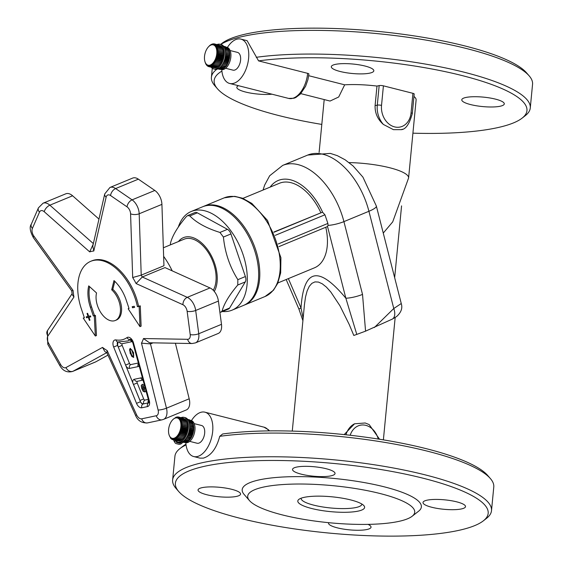 <?xml version="1.0" encoding="UTF-8"?>
<svg xmlns="http://www.w3.org/2000/svg" width="563" height="563" viewBox="0 0 563 563"><rect width="100%" height="100%" fill="white"/><g stroke="black" fill="none" stroke-linecap="round" stroke-linejoin="round"><path stroke-width="0.84" d="M413.953 96.449A45.765 10.155 5.5 0 1 416.113 99.975L408.597 177.971A45.765 10.155 -174.5 0 0 389.772 167.767A45.765 10.155 -174.5 0 0 349.088 162.594M402.285 129.244L401.419 129.659L393.438 129.652L383.389 124.451C377.646 119.377 374.874 113.1 375.092 105.626L376.971 86.076L379.166 85.597A3.054 0.676 5.5 0 1 383.41 85.836L412.932 93.324A3.054 0.676 5.5 0 1 414.185 94L412.306 113.557A3.054 0.676 -174.5 0 0 411.053 112.874A18.305 14.673 -102.3 0 1 394.579 126.893A18.305 14.673 -102.3 0 1 381.531 105.387L383.41 85.836M394.656 277.693L401.574 205.882M392.235 319.158L396.556 316.561C401.18 312.437 402.749 308.095 401.25 303.541L393.776 308.517A12.203 6.904 59.7 0 1 392.355 319.087A12.203 6.904 59.7 0 1 392.32 319.108L365.563 331.15L362.523 294.407A12.203 2.308 165.7 0 1 345.851 298.2L356.787 334.408L365.563 331.15M344.162 434.601L354.57 423.784L365.197 422.989L369.18 424.579L379.561 439.246M304.492 304.266L305.547 296.87L307.145 290.881L309.263 286.349L311.881 283.344L314.942 281.901L318.419 282.056L322.254 283.794L326.378 287.095L330.748 291.916L339.932 305.772L349.257 324.555L353.803 335.457L356.787 334.408M308.707 75.702L344.676 84.823A45.765 10.155 5.5 0 1 376.971 86.076M344.676 84.823L338.708 96.991L330.052 101.051L300.804 93.634M240.873 39.093L247.115 40.677L258.572 60.888L307.651 73.338A3.054 0.676 5.5 0 1 308.911 74.02L307.933 79.636L305.575 86.301L300.431 94.028L295.8 97.512L293.942 98.251L288.664 98.426L229.62 83.451A22.879 12.696 -75.8 0 0 233.11 83.479A22.879 12.696 -75.8 0 0 248.199 61.374A22.879 12.696 -75.8 0 0 240.873 39.093A22.879 12.696 -75.8 0 0 227.389 47.496M273.864 232.047L322.085 212.35A3.054 1.802 67.5 0 1 322.69 212.371L324.942 214.799L327.891 223.427L328.06 225.397L327.511 226.46A3.054 1.802 67.5 0 1 327.187 226.671A3.054 1.802 67.5 0 1 327.004 226.734M244.025 305.202A53.394 31.584 -112.5 0 0 244.595 304.97A53.394 31.584 -112.5 0 0 254.413 246.193A53.394 31.584 -112.5 0 0 206.987 205.298A53.394 31.584 -112.5 0 0 203.785 206.297A53.394 31.584 -112.5 0 0 203.222 206.544M286.173 279.522L298.897 309.031L301.015 307.961L288.362 278.615M303.147 318.186L301.015 307.961C303.598 268.558 318.545 265.307 345.851 298.2L327.511 226.46M328.06 225.397A12.203 2.308 -14.3 0 0 343.923 221.625L368.927 211.28L393.776 308.517L374.388 327.504M320.819 212.624A45.765 27.066 -112.5 0 0 279.438 183.264L242.899 198.373M277.883 282.95L314.421 267.84A45.765 27.066 -112.5 0 0 325.794 227.248M219.732 436.332L222.645 433.982A157.119 34.871 5.5 0 1 378.209 439.034A157.119 34.871 5.5 0 1 487.685 475.446L490.373 478.543A160.173 35.546 -174.5 0 0 378.463 441.371A160.173 35.546 -174.5 0 0 219.732 436.332C216.488 448.465 211.026 455.734 203.334 458.134L199.942 458.127L193.693 456.544A22.879 12.696 -75.8 0 0 197.184 456.572A22.879 12.696 -75.8 0 0 212.272 434.474A22.879 12.696 -75.8 0 0 204.946 412.186A22.879 12.696 -75.8 0 0 191.462 420.596M186.064 444.939A160.173 35.546 -174.5 0 0 179.871 448.648L183.102 446.121A157.119 34.871 5.5 0 1 185.973 444.179M301.149 498.206A30.508 6.77 -174.5 0 0 301.128 498.332A30.508 6.77 -174.5 0 0 330.847 507.995A30.508 6.77 -174.5 0 0 361.861 504.181A30.508 6.77 -174.5 0 0 361.868 504.054M258.572 60.888A157.119 34.871 5.5 0 1 447.191 72.071A157.119 34.871 5.5 0 1 522.091 118.153A157.119 34.871 5.5 0 1 412.911 133.178M321.811 124.409A157.119 34.871 5.5 0 1 217.508 88.827A157.119 34.871 5.5 0 1 221.899 71.086M335.344 64.393A21.359 4.736 5.5 0 1 359.335 64.865A21.359 4.736 5.5 0 1 373.818 70.804A21.359 4.736 5.5 0 1 352.107 73.479A21.359 4.736 5.5 0 1 331.304 66.715A21.359 4.736 5.5 0 1 335.344 64.393M465.812 97.483A21.359 4.736 5.5 0 1 489.803 97.962A21.359 4.736 5.5 0 1 504.293 103.902A21.359 4.736 5.5 0 1 482.582 106.569A21.359 4.736 5.5 0 1 461.78 99.806A21.359 4.736 5.5 0 1 465.812 97.483M272.006 94.197A21.359 4.736 5.5 0 1 249.043 92.811A21.359 4.736 5.5 0 1 236.826 87.279A21.359 4.736 5.5 0 1 238.466 85.696M177.739 442.032L178.971 442.342A12.731 7.066 -75.8 0 0 180.913 442.356A12.731 7.066 -75.8 0 0 189.309 430.062A12.731 7.066 -75.8 0 0 185.234 417.655L184.002 417.345A12.731 7.066 104.2 0 1 188.077 429.745A12.731 7.066 104.2 0 1 179.681 442.046A12.731 7.066 104.2 0 1 177.739 442.032A12.731 7.066 104.2 0 1 175.311 440.365M181.075 417.647A12.731 7.066 104.2 0 1 184.002 417.345M183.763 418.422L178.52 417L177.831 417.915A10.676 5.926 104.2 0 1 177.88 417.936L179.287 417.289L178.506 418.26A10.676 5.926 104.2 0 1 178.555 418.295L179.998 417.753L179.118 418.752A10.676 5.926 104.2 0 1 179.168 418.802L180.639 418.386L179.674 419.4A10.676 5.926 104.2 0 1 179.71 419.456L181.202 419.175L180.146 420.181A10.676 5.926 104.2 0 1 180.181 420.251L181.673 420.111L180.54 421.089A10.676 5.926 104.2 0 1 180.568 421.166L182.053 421.173L180.843 422.109A10.676 5.926 104.2 0 1 180.864 422.194L182.328 422.356L181.047 423.228A10.676 5.926 104.2 0 1 181.061 423.32L182.503 423.629L181.159 424.425A10.676 5.926 104.2 0 1 181.166 424.516L182.567 424.974L181.173 425.677A10.676 5.926 104.2 0 1 181.166 425.776L182.518 426.374L181.082 426.965A10.676 5.926 104.2 0 1 181.075 427.071L182.363 427.81L180.899 428.274A10.676 5.926 104.2 0 1 180.878 428.38L182.102 429.245L180.617 429.583A10.676 5.926 104.2 0 1 180.589 429.689L181.743 430.674L180.244 430.871A10.676 5.926 104.2 0 1 180.209 430.976L181.286 432.067L179.787 432.117A10.676 5.926 104.2 0 1 179.745 432.215L180.737 433.397L179.252 433.299A10.676 5.926 104.2 0 1 179.21 433.39L180.111 434.65L178.647 434.397A10.676 5.926 104.2 0 1 178.598 434.481L179.407 435.804L177.985 435.403A10.676 5.926 104.2 0 1 177.929 435.473L178.654 436.839L177.275 436.29A10.676 5.926 104.2 0 1 177.218 436.353L177.845 437.74L176.522 437.05A10.676 5.926 104.2 0 1 176.465 437.106L177.007 438.493L175.747 437.669A10.676 5.926 104.2 0 1 175.684 437.711L176.142 439.084L174.952 438.141A10.676 5.926 104.2 0 1 174.896 438.169L175.269 439.513L174.164 438.45A10.676 5.926 104.2 0 1 174.101 438.471L174.41 439.759L173.383 438.598A10.676 5.926 104.2 0 1 173.32 438.605L173.559 439.83L172.623 438.584A10.676 5.926 104.2 0 1 172.567 438.577L172.75 439.717L171.905 438.408A10.676 5.926 104.2 0 1 171.849 438.387L171.982 439.429L171.229 438.07A10.676 5.926 104.2 0 1 171.173 438.035L171.272 438.964L170.61 437.571A10.676 5.926 104.2 0 1 170.561 437.528L170.631 438.331L170.054 436.93A10.676 5.926 104.2 0 1 170.019 436.867L169.583 436.142A10.676 5.926 104.2 0 1 169.547 436.079L169.189 435.234A10.676 5.926 104.2 0 1 169.16 435.157L168.886 434.214A10.676 5.926 104.2 0 1 168.886 434.193A10.676 5.926 104.2 0 1 168.865 434.129M184.516 418.9L179.287 417.289M185.192 419.541L185.234 419.083L179.998 417.753M185.769 420.336L185.874 419.716L180.639 418.386M186.254 421.272L186.437 420.505L181.202 419.175M186.627 422.334L186.909 421.441L181.673 420.111M186.895 423.51L187.289 422.503L182.053 421.173M187.057 424.784A10.676 5.926 -75.8 0 0 187.057 424.748L187.563 423.686L182.328 422.356M179.407 435.804L184.643 437.127L184.601 436.008A10.676 5.926 -75.8 0 0 184.657 435.924L185.347 435.973L185.213 434.91A10.676 5.926 -75.8 0 0 185.255 434.819L185.973 434.72L185.755 433.735A10.676 5.926 -75.8 0 0 185.79 433.637L186.522 433.39L186.219 432.497A10.676 5.926 -75.8 0 0 186.247 432.398L186.979 432.004L186.592 431.216A10.676 5.926 -75.8 0 0 186.62 431.11L187.338 430.575L186.881 429.907A10.676 5.926 -75.8 0 0 186.902 429.801L187.599 429.133L187.078 428.591A10.676 5.926 -75.8 0 0 187.092 428.492L187.753 427.704L187.176 427.296A10.676 5.926 -75.8 0 0 187.176 427.197L187.803 426.304L187.169 426.043A10.676 5.926 -75.8 0 0 187.169 425.945L187.739 424.952L182.503 423.629M178.654 436.839L183.89 438.162L183.939 437.001A10.676 5.926 -75.8 0 0 183.967 436.958M177.845 437.74L183.081 439.07L183.207 437.993M177.007 438.493L182.243 439.823L182.419 438.901M176.142 439.084L181.377 440.414L181.582 439.654M175.269 439.513L180.505 440.836L180.709 440.245M174.41 439.759L179.646 441.089L179.822 440.667M173.559 439.83L178.928 440.906M172.75 439.717L178.035 440.963M185.037 442.546L185.438 442.645A11.443 6.348 -75.8 0 0 187.183 442.666A11.443 6.348 -75.8 0 0 194.728 431.61A11.443 6.348 -75.8 0 0 191.061 420.47L190.667 420.371M192.257 421.983A11.443 6.348 -75.8 0 0 191.969 421.596L191.92 421.898M192.799 422.933A11.443 6.348 -75.8 0 0 192.511 422.384L192.405 422.834M193.215 424.009A11.443 6.348 -75.8 0 0 192.961 423.313L192.778 423.897M193.517 425.192A11.443 6.348 -75.8 0 0 193.32 424.361L193.046 425.072M193.707 426.472A11.443 6.348 -75.8 0 0 193.581 425.522L193.208 426.311A10.676 5.926 104.2 0 1 193.208 426.346M193.32 427.606L193.785 427.796A11.443 6.348 -75.8 0 0 193.735 426.775L193.313 427.507A10.676 5.926 104.2 0 1 193.32 427.606L189.632 426.663M193.327 428.858L193.749 429.154A11.443 6.348 -75.8 0 0 193.785 428.098L193.327 428.76A10.676 5.926 104.2 0 1 193.327 428.858L189.576 427.908M193.229 430.153L193.616 430.554A11.443 6.348 -75.8 0 0 193.728 429.47L193.243 430.048A10.676 5.926 104.2 0 1 193.229 430.153L189.442 429.196M193.032 431.462L193.369 431.955A11.443 6.348 -75.8 0 0 193.566 430.871L193.053 431.364A10.676 5.926 104.2 0 1 193.032 431.462L189.224 430.498M192.743 432.771L193.025 433.355A11.443 6.348 -75.8 0 0 193.299 432.278L192.771 432.673A10.676 5.926 104.2 0 1 192.743 432.771L188.929 431.807M192.37 434.059L192.588 434.713A11.443 6.348 -75.8 0 0 192.933 433.665L192.398 433.953A10.676 5.926 104.2 0 1 192.37 434.059L188.563 433.088M191.906 435.298L192.067 436.022A11.443 6.348 -75.8 0 0 192.476 435.016L191.941 435.199A10.676 5.926 104.2 0 1 191.906 435.298L188.119 434.333M191.364 436.473L191.462 437.254A11.443 6.348 -75.8 0 0 191.934 436.311L191.406 436.381A10.676 5.926 104.2 0 1 191.364 436.473L187.62 435.523M190.751 437.564L190.787 438.394A11.443 6.348 -75.8 0 0 191.314 437.521L190.808 437.479A10.676 5.926 104.2 0 1 190.751 437.564L187.071 436.628M190.118 438.514A10.676 5.926 104.2 0 1 190.09 438.556L190.048 439.414A11.443 6.348 -75.8 0 0 190.618 438.64M189.358 439.555L189.267 440.308A11.443 6.348 -75.8 0 0 189.844 439.675M188.563 440.456L188.45 441.061A11.443 6.348 -75.8 0 0 189.006 440.569M187.732 441.209L187.613 441.659A11.443 6.348 -75.8 0 0 188.126 441.315M182.686 442.236L182.532 442.49A3.054 2.21 -30.2 0 1 178.605 444.235L176.219 443.63A3.054 2.21 -30.2 0 1 175.044 442.792A3.054 2.21 -30.2 0 1 175.22 440.632L175.353 440.421M176.177 441.244A1.675 1.21 149.8 0 0 176.233 442.103A1.675 1.21 149.8 0 0 176.873 442.56L179.266 443.165A1.675 1.21 149.8 0 0 181.413 442.222M173.763 439.977A3.054 2.21 149.8 0 0 173.981 440.977L175.044 442.792M186.86 441.807L186.761 442.096A11.443 6.348 -75.8 0 0 187.205 441.892M186.761 442.096L182.961 441.462M185.917 442.356L182.412 441.793M185.079 442.469L182.032 441.976M177.824 436.508L177.218 436.353M184.185 442.525L181.898 442.039M183.939 437.001L177.929 435.473M172.672 439.604L171.982 439.429M184.601 436.008L178.598 434.481M184.657 435.924L178.647 434.397M171.792 439.098L171.272 438.964M185.347 435.973L180.111 434.65M185.213 434.91L179.21 433.39M185.255 434.819L179.252 433.299M171.011 438.429L170.631 438.331M185.973 434.72L180.737 433.397M185.755 433.735L179.745 432.215M185.79 433.637L179.787 432.117M186.522 433.39L181.286 432.067M186.219 432.497L180.209 430.976M186.247 432.398L180.244 430.871M186.979 432.004L181.743 430.674M186.592 431.216L180.589 429.689M186.62 431.11L180.617 429.583M187.338 430.575L182.102 429.245M186.881 429.907L180.878 428.38M186.902 429.801L180.899 428.274M187.599 429.133L182.363 427.81M187.078 428.591L181.075 427.071M187.092 428.492L181.082 426.965M187.753 427.704L182.518 426.374M187.176 427.296L181.166 425.776M187.176 427.197L181.173 425.677M187.803 426.304L182.567 424.974M187.169 426.043L181.166 424.516M187.169 425.945L181.159 424.425M187.057 424.748L181.047 423.228M181.406 422.257L180.843 422.109M172.616 419.878L172.454 420.04A10.676 5.926 104.2 0 1 172.482 420.012A10.676 5.926 104.2 0 1 172.517 419.97L173.207 419.28A10.676 5.926 104.2 0 1 173.27 419.224L173.981 418.661A10.676 5.926 104.2 0 1 174.044 418.612L174.776 418.189A10.676 5.926 104.2 0 1 174.84 418.154L175.994 417.204L175.565 417.873A10.676 5.926 104.2 0 1 175.628 417.859L176.859 416.958L176.346 417.725A10.676 5.926 104.2 0 1 176.409 417.718L177.704 416.887L177.106 417.739A10.676 5.926 104.2 0 1 177.162 417.746L178.52 417M178.401 417.063L177.704 416.887M177.387 417.092L176.859 416.958M176.381 417.303L175.994 417.204M187.662 419.315L189.914 419.984M187.753 419.435L190.667 420.462M187.993 419.787L191.357 420.962M188.324 420.336L191.969 421.596M188.675 421.075L192.511 422.384M189.006 421.969L192.961 423.313M189.281 423.01L193.32 424.361M189.485 424.171L193.581 425.522M189.604 425.431L193.735 426.775M190.787 438.394L186.508 437.599M190.048 439.414L185.804 438.654M189.267 440.308L185.072 439.569M188.45 441.061L184.34 440.35M187.613 441.659L183.622 440.984M173.742 438.303A10.479 5.813 -75.8 0 0 180.878 424.101A10.479 5.813 -75.8 0 0 172.377 420.125A10.479 5.813 -75.8 0 0 168.851 434.045A10.479 5.813 -75.8 0 0 173.742 438.303M193.208 426.311L189.604 425.396M193.313 427.507L189.632 426.571M193.954 427.859L189.625 426.768M193.327 428.76L189.583 427.81M193.904 429.259L189.555 428.161M193.243 430.048L189.457 429.09M193.749 430.695L189.386 429.59M193.053 431.364L189.245 430.392M193.489 432.138L189.119 431.026M192.771 432.673L188.957 431.701M193.13 433.559L188.753 432.454M192.398 433.953L188.591 432.989M192.673 434.953L188.302 433.848M191.941 435.199L188.155 434.242M192.124 436.283L187.775 435.178M191.406 436.381L187.662 435.431M191.497 437.535L187.169 436.438M190.808 437.479L187.113 436.543M190.09 438.556L186.487 437.648M219.929 44.245L221.153 44.561A12.731 7.066 104.2 0 1 224.876 58.636A12.731 7.066 104.2 0 1 214.897 69.242L213.666 68.932A12.731 7.066 -75.8 0 0 223.645 58.327A12.731 7.066 -75.8 0 0 219.929 44.245A12.731 7.066 -75.8 0 0 217.987 44.231A12.731 7.066 -75.8 0 0 216.987 44.554M211.224 67.257A12.731 7.066 -75.8 0 0 213.666 68.932M214.01 43.956L213.377 43.794L212.786 44.618A10.676 5.926 104.2 0 1 212.849 44.625L214.2 43.851L213.525 44.744A10.676 5.926 104.2 0 1 213.581 44.758L214.982 44.083L214.214 45.033A10.676 5.926 104.2 0 1 214.264 45.061L215.713 44.498L214.855 45.476A10.676 5.926 104.2 0 1 214.897 45.519L216.375 45.082L215.425 46.075A10.676 5.926 104.2 0 1 215.467 46.131L216.959 45.821L215.925 46.813A10.676 5.926 104.2 0 1 215.96 46.884L217.466 46.715L216.347 47.686A10.676 5.926 104.2 0 1 216.375 47.764L217.874 47.742L216.678 48.671A10.676 5.926 104.2 0 1 216.699 48.756L218.184 48.882L216.917 49.755A10.676 5.926 104.2 0 1 216.931 49.847L218.388 50.128L217.058 50.93A10.676 5.926 104.2 0 1 217.065 51.022L218.479 51.458L217.107 52.162A10.676 5.926 104.2 0 1 217.107 52.268L218.472 52.845L217.051 53.443A10.676 5.926 104.2 0 1 217.044 53.548L218.353 54.266L216.896 54.752A10.676 5.926 104.2 0 1 216.875 54.857L218.12 55.709L216.642 56.068A10.676 5.926 104.2 0 1 216.621 56.166L217.79 57.145L216.298 57.363A10.676 5.926 104.2 0 1 216.269 57.461L217.36 58.545L215.868 58.622A10.676 5.926 104.2 0 1 215.833 58.721L216.839 59.896L215.362 59.826A10.676 5.926 104.2 0 1 215.319 59.917L216.234 61.177L214.777 60.952A10.676 5.926 104.2 0 1 214.728 61.036L215.559 62.359L214.13 61.993A10.676 5.926 104.2 0 1 214.081 62.071L214.813 63.436L213.433 62.915A10.676 5.926 104.2 0 1 213.377 62.986L214.024 64.379L212.694 63.718A10.676 5.926 104.2 0 1 212.638 63.781L213.194 65.181L211.927 64.386A10.676 5.926 104.2 0 1 211.864 64.435L212.335 65.822L211.139 64.907A10.676 5.926 104.2 0 1 211.076 64.942L211.463 66.3L210.344 65.273A10.676 5.926 104.2 0 1 210.281 65.294L210.597 66.603L209.563 65.477A10.676 5.926 104.2 0 1 209.499 65.484L209.746 66.73L208.796 65.512L208.922 66.673L214.236 67.87M219.436 45.216L214.2 43.851M220.217 45.638L214.982 44.083M220.914 46.229L220.949 45.828L215.713 44.498M221.526 46.982L221.611 46.405L216.375 45.082M222.033 47.876L222.195 47.151L216.959 45.821M222.441 48.897L222.695 48.038L217.466 46.715M222.744 50.044L223.11 49.065L217.874 47.742M222.927 51.282L223.412 50.213L218.184 48.882M215.559 62.359L220.795 63.689L220.731 62.563A10.676 5.926 -75.8 0 0 220.78 62.479L221.47 62.507L221.322 61.437A10.676 5.926 -75.8 0 0 221.365 61.346L222.075 61.226L221.836 60.241A10.676 5.926 -75.8 0 0 221.878 60.142L222.596 59.875L222.272 58.988A10.676 5.926 -75.8 0 0 222.308 58.883L223.025 58.468L222.624 57.693A10.676 5.926 -75.8 0 0 222.645 57.588L223.356 57.039L222.885 56.377A10.676 5.926 -75.8 0 0 222.899 56.279L223.588 55.596L223.047 55.075A10.676 5.926 -75.8 0 0 223.054 54.97L223.708 54.175L223.11 53.788A10.676 5.926 -75.8 0 0 223.11 53.689L223.715 52.788L223.075 52.549A10.676 5.926 -75.8 0 0 223.068 52.45L223.624 51.458L216.917 49.755M214.813 63.436L220.049 64.766L220.084 63.591A10.676 5.926 -75.8 0 0 220.133 63.52M214.024 64.379L219.26 65.709L219.373 64.59M213.194 65.181L218.43 66.511L218.599 65.54M212.335 65.822L217.571 67.152L217.775 66.343M211.463 66.3L216.699 67.63L216.91 66.983M210.597 66.603L215.833 67.933L216.023 67.461M209.746 66.73L215.129 67.757M225.587 46.778L223.595 46.229M213.004 44.041L212.525 43.914L212.019 44.66A10.676 5.926 104.2 0 1 212.082 44.653L213.377 43.794M226.368 47.201L223.631 46.279M211.998 44.308L211.238 44.864A10.676 5.926 104.2 0 1 211.294 44.843L212.525 43.914M227.065 47.792L227.093 47.383L223.835 46.56M211.012 44.758L210.442 45.23A10.676 5.926 104.2 0 1 210.506 45.195L211.653 44.224M227.677 48.538L227.762 47.968L224.144 47.053M210.055 45.378L209.654 45.744A10.676 5.926 104.2 0 1 209.718 45.702L210.787 44.695M228.184 49.431L228.346 48.707L224.496 47.735M209.14 46.152L208.887 46.412A10.676 5.926 104.2 0 1 208.943 46.356L209.929 45.343M228.592 50.459L228.845 49.6L224.834 48.58M208.204 47.144L208.303 47.025A10.479 5.813 -75.8 0 0 204.77 60.952A10.479 5.813 -75.8 0 0 211.66 64.252A10.479 5.813 -75.8 0 0 216.846 52.078A10.479 5.813 -75.8 0 0 211.625 44.857A10.479 5.813 -75.8 0 0 208.303 47.025M228.895 51.599L229.261 50.628L225.13 49.579M217.163 48.798L216.678 48.671M229.071 52.845L229.563 51.775L225.355 50.705M222.645 64.161L226.945 65.252L226.882 64.126A10.676 5.926 -75.8 0 0 226.931 64.034L227.621 64.062L227.473 63A10.676 5.926 -75.8 0 0 227.515 62.908L228.226 62.789L227.987 61.803A10.676 5.926 -75.8 0 0 228.029 61.705L228.747 61.43L228.423 60.544A10.676 5.926 -75.8 0 0 228.458 60.445L229.176 60.03L228.775 59.249A10.676 5.926 -75.8 0 0 228.796 59.15L229.507 58.594L229.035 57.94A10.676 5.926 -75.8 0 0 229.05 57.834L229.732 57.159L229.197 56.631A10.676 5.926 -75.8 0 0 229.204 56.532L229.859 55.73L229.261 55.35A10.676 5.926 -75.8 0 0 229.261 55.244L229.866 54.344L229.225 54.111A10.676 5.926 -75.8 0 0 229.218 54.013L229.774 53.021L225.503 51.937M223.068 52.45L217.058 50.93M229.218 54.013L225.552 53.084M223.075 52.549L217.065 51.022M229.225 54.111L225.552 53.175M223.715 52.788L218.479 51.458M229.866 54.344L225.559 53.253M223.11 53.689L217.107 52.162M229.261 55.244L225.531 54.301M223.11 53.788L217.107 52.268M229.261 55.35L225.531 54.4M223.708 54.175L218.472 52.845M229.859 55.73L225.517 54.632M223.054 54.97L217.051 53.443M229.204 56.532L225.432 55.575M223.047 55.075L217.044 53.548M229.197 56.631L225.418 55.674M223.588 55.596L218.353 54.266M229.732 57.159L225.376 56.047M222.899 56.279L216.896 54.752M229.05 57.834L225.249 56.87M222.885 56.377L216.875 54.857M229.035 57.94L225.228 56.976M223.356 57.039L218.12 55.709M229.507 58.594L225.137 57.489M222.645 57.588L216.642 56.068M228.796 59.15L224.989 58.179M222.624 57.693L216.621 56.166M228.775 59.249L224.961 58.285M223.025 58.468L217.79 57.145M229.176 60.03L224.799 58.918M222.308 58.883L216.298 57.363M228.458 60.445L224.644 59.481M222.272 58.988L216.269 57.461M228.423 60.544L224.616 59.579M222.596 59.875L217.36 58.545M228.747 61.43L224.377 60.325M221.878 60.142L215.868 58.622M228.029 61.705L224.229 60.741M221.836 60.241L215.833 58.721M227.987 61.803L224.194 60.839M222.075 61.226L216.839 59.896M228.226 62.789L223.87 61.684M221.365 61.346L215.362 59.826M227.515 62.908L223.757 61.951M221.322 61.437L215.319 59.917M227.473 63L223.715 62.05M221.47 62.507L216.234 61.177M227.621 64.062L223.286 62.965M220.78 62.479L214.777 60.952M226.931 64.034L223.222 63.098M220.731 62.563L214.728 61.036M226.882 64.126L223.18 63.183M204.876 61.381L204.876 61.381A10.676 5.926 104.2 0 0 204.904 61.458L205.34 62.81M220.084 63.591L214.081 62.071M221.949 65.245L226.199 66.321L226.235 65.153L222.603 64.231M205.847 63.858L205.235 62.444A10.676 5.926 104.2 0 1 205.206 62.373L205.249 62.782M214.109 63.169L213.377 62.986M226.009 66.272A11.443 6.348 104.2 0 1 225.439 66.948L221.224 66.209M225.439 66.948L225.524 66.153M206.459 64.78L205.65 63.316A10.676 5.926 104.2 0 1 205.615 63.253L205.657 63.809M212.997 63.865L212.638 63.781M225.193 67.215A11.443 6.348 104.2 0 1 224.637 67.75L220.485 67.032M224.637 67.75L224.75 67.103M207.17 65.554L206.157 64.055A10.676 5.926 104.2 0 1 206.114 63.999L206.157 64.703M224.327 68.003A11.443 6.348 104.2 0 1 223.8 68.397L219.76 67.708M223.8 68.397L223.926 67.905M207.979 66.174L206.727 64.654A10.676 5.926 104.2 0 1 206.677 64.611L206.748 65.442M223.42 68.637A11.443 6.348 104.2 0 1 222.948 68.883L219.077 68.236M208.887 66.631L208.134 66.441L207.367 65.097A10.676 5.926 104.2 0 1 207.311 65.069L207.409 66.026M222.448 69.087A11.443 6.348 104.2 0 1 222.104 69.2L218.486 68.609M208.922 66.673L208.057 65.385A10.676 5.926 104.2 0 1 208 65.371L208.134 66.441M221.35 69.333A11.443 6.348 104.2 0 1 221.266 69.34L218.05 68.841M227.093 47.398A11.443 6.348 104.2 0 1 230.302 60.121A11.443 6.348 104.2 0 1 221.365 69.552L221.189 69.509M226.769 65.202A11.443 6.348 104.2 0 1 226.213 66.012M227.438 64.055A11.443 6.348 104.2 0 1 226.924 64.949M228.036 62.817A11.443 6.348 104.2 0 1 227.579 63.781M228.557 61.508A11.443 6.348 104.2 0 1 228.163 62.528M228.986 60.142A11.443 6.348 104.2 0 1 228.662 61.198M229.317 58.742A11.443 6.348 104.2 0 1 229.071 59.826M229.556 57.335A11.443 6.348 104.2 0 1 229.38 58.425M229.683 55.941A11.443 6.348 104.2 0 1 229.591 57.018M229.704 54.583A11.443 6.348 104.2 0 1 229.697 55.631M229.627 53.281A11.443 6.348 104.2 0 1 229.697 54.28M229.437 52.056A11.443 6.348 104.2 0 1 229.584 52.971M229.148 50.923A11.443 6.348 104.2 0 1 229.366 51.719M228.754 49.91A11.443 6.348 104.2 0 1 229.021 50.571M228.275 49.023A11.443 6.348 104.2 0 1 228.571 49.53M217.832 68.932L220.386 69.432M194.193 423.622L201.575 425.494A9.156 5.081 104.2 0 1 204.242 435.614A9.156 5.081 104.2 0 1 197.071 443.236L189.696 441.364M230.119 50.529L237.495 52.394A9.156 5.081 104.2 0 1 240.169 62.521A9.156 5.081 104.2 0 1 232.998 70.143L225.615 68.271M185.846 442.729A22.879 12.696 -75.8 0 0 193.693 456.544M221.773 69.629A22.879 12.696 -75.8 0 0 229.62 83.451M178.731 491.534A157.119 34.871 -174.5 0 0 328.44 533.006A157.119 34.871 -174.5 0 0 483.314 520.859A157.119 34.871 -174.5 0 0 398.252 472.674A157.119 34.871 -174.5 0 0 205.08 466.164A157.119 34.871 -174.5 0 0 178.731 491.534L176.043 488.445A160.173 35.546 5.5 0 1 172.63 479.986A160.173 35.546 5.5 0 1 202.905 462.575A160.173 35.546 5.5 0 1 382.847 466.136A160.173 35.546 5.5 0 1 491.499 510.69L493.779 487.002A160.173 35.546 -174.5 0 0 490.373 478.543M179.871 448.648A160.173 35.546 -174.5 0 0 174.917 456.297L172.63 479.986M304.147 497.354A33.562 7.446 5.5 0 1 338.152 497.537A33.562 7.446 5.5 0 1 363.902 505.665A33.562 7.446 5.5 0 1 330.495 511.633A33.562 7.446 5.5 0 1 298.847 499.402A33.562 7.446 5.5 0 1 304.147 497.354M282.218 514.885A83.901 18.621 5.5 0 1 249.486 500.606A83.901 18.621 5.5 0 1 332.993 485.686A83.901 18.621 5.5 0 1 412.123 516.271A83.901 18.621 5.5 0 1 282.218 514.885M491.499 510.69A160.173 35.546 5.5 0 1 486.538 518.34L483.314 520.859M249.486 500.606L244.11 494.427A90.003 19.972 5.5 0 1 333.697 478.416A90.003 19.972 5.5 0 1 418.583 511.225L412.123 516.271M202.082 487.664A21.359 4.736 5.5 0 1 226.073 488.142A21.359 4.736 5.5 0 1 240.563 494.082A21.359 4.736 5.5 0 1 218.852 496.749A21.359 4.736 5.5 0 1 198.049 489.986A21.359 4.736 5.5 0 1 202.082 487.664M368.068 524.378A21.359 4.736 5.5 0 1 371.031 527.172A21.359 4.736 5.5 0 1 349.32 529.846A21.359 4.736 5.5 0 1 328.518 523.083A21.359 4.736 5.5 0 1 328.637 522.675M427.035 500.19A21.359 4.736 5.5 0 1 451.026 500.669A21.359 4.736 5.5 0 1 465.517 506.609A21.359 4.736 5.5 0 1 443.806 509.276A21.359 4.736 5.5 0 1 423.003 502.513A21.359 4.736 5.5 0 1 427.035 500.19M296.567 467.1A21.359 4.736 5.5 0 1 320.558 467.571A21.359 4.736 5.5 0 1 335.041 473.518A21.359 4.736 5.5 0 1 313.331 476.185A21.359 4.736 5.5 0 1 292.528 469.422A21.359 4.736 5.5 0 1 296.567 467.1M216.854 69.256A160.173 35.546 -174.5 0 0 211.406 77.279A160.173 35.546 -174.5 0 0 214.82 85.731L217.508 88.827M522.091 118.153L525.314 115.633A160.173 35.546 -174.5 0 0 530.276 107.983A160.173 35.546 -174.5 0 0 432.222 65.294A160.173 35.546 -174.5 0 0 256.228 57.313M220.759 44.456A160.173 35.546 5.5 0 1 243.962 36.18A160.173 35.546 5.5 0 1 406.247 37.045A160.173 35.546 5.5 0 1 529.15 75.836A160.173 35.546 5.5 0 1 532.556 84.288L530.276 107.983M529.15 75.836L526.461 72.74A157.119 34.871 -174.5 0 0 405.902 34.695A157.119 34.871 -174.5 0 0 246.707 33.843A157.119 34.871 -174.5 0 0 221.878 43.414L220.597 44.414M143.129 403.967A3.054 2.442 78.1 0 0 141.834 407.781L147.499 406.592A3.054 2.442 78.1 0 1 148.738 402.798L143.129 403.967A3.054 1.802 67.5 0 1 140.722 402.264L117.597 345.408A3.054 1.802 67.5 0 1 117.934 342.022M128.026 340.854L130.63 339.376A3.054 2.435 -125.3 0 1 126.978 337.61A38.946 23.034 67.5 0 1 115.978 339.925A6.102 3.61 -112.5 0 0 113.649 347.005L117.597 345.408M89.594 286.666A30.508 18.044 -112.5 0 0 91.537 306.863L94.464 315.498L95.288 315.329A30.508 18.044 -112.5 0 0 95.45 315.618L96.47 335.548L95.337 336.012L94.31 316.089A30.508 18.044 67.5 0 1 94.148 315.794L93.324 315.97L90.397 307.335A30.508 18.044 67.5 0 1 88.736 285.884L96.54 292.964A18.305 10.831 -112.5 0 0 101.136 313.091A18.305 10.831 -112.5 0 0 115.253 320.502A18.305 10.831 -112.5 0 0 120.306 307.18A18.305 10.831 -112.5 0 0 111.699 289.783L113.986 280.578A30.508 18.044 67.5 0 1 126.119 299.833L129.04 308.468L128.223 308.637A30.508 18.044 67.5 0 1 128.265 308.953L139.983 326.631L139.145 306.342L137.428 306.701A45.765 27.066 -112.5 0 0 90.77 261.295A45.765 27.066 -112.5 0 0 81.473 309.214L84.394 317.849L83.218 318.095L95.337 336.012M90.77 261.295L91.903 260.824A45.765 27.066 67.5 0 1 138.568 306.23L140.286 305.871L141.116 326.167L139.983 326.631M114.817 281.352L112.832 289.312A18.305 10.831 67.5 0 1 121.446 306.708A18.305 10.831 67.5 0 1 116.393 320.03L115.253 320.502M138.364 363.001L130.827 364.585A1.527 0.901 67.5 0 1 129.603 363.691A1.527 0.901 67.5 0 1 129.497 363.473L122.157 345.386A1.527 0.901 67.5 0 1 122.072 345.154A1.527 0.901 67.5 0 1 122.333 343.683M148.315 399.371L145.022 400.061A1.527 0.901 67.5 0 1 144.902 400.075A1.527 0.901 67.5 0 1 144.022 399.526A1.527 0.901 67.5 0 1 143.699 398.949L137.21 382.981A1.527 0.901 67.5 0 1 137.048 382.383A1.527 0.901 67.5 0 1 137.386 381.285M133.705 357.385L131.897 356.548L130.313 353.212L129.567 349.658L130.173 348.398M133.044 356.534L133.544 355.436L131.742 350.116L130.609 349.341L130.116 350.439L131.939 355.788L133.044 356.534L133.769 355.344L133.051 352.628L131.967 350.024L130.715 349.285M130.088 353.304L130.278 348.37L133.565 352.572L133.6 357.435L130.313 353.212M145.198 391.841L143.354 391.172L142.01 388.442L141.44 385.507L142.46 384.269M145.845 390.356L144.811 391.975L143.129 391.271L141.777 388.54L141.207 385.606L142.235 384.36L143.917 385.05L144.825 386.612M144.353 390.623L144.128 388.034L142.692 385.711L142.925 388.294L144.353 390.623L144.36 387.942L142.805 385.662M102.529 347.406L65.962 367.576A6.102 3.61 67.5 0 1 60.628 364.543L48.552 343.177A6.102 3.61 67.5 0 1 47.946 335.942L73.936 297.025A54.914 32.485 67.5 0 1 73.056 290.459L33.836 236.038A6.102 3.61 67.5 0 1 32.387 228.451L39.473 212.167A6.102 3.61 67.5 0 1 44.238 211.723L89.7 251.886A54.914 32.485 67.5 0 1 93.803 250.999L106.126 197.198A6.102 3.61 67.5 0 1 110.566 195.544L127.027 206.839A6.102 3.61 67.5 0 1 130.574 213.799L132.685 277.538A54.914 32.485 67.5 0 1 136.098 283.562L182.933 304.724A6.102 3.61 67.5 0 1 187.127 311.29L190.21 334.563A6.102 3.61 67.5 0 1 187.641 339.306L143.481 338.539A54.914 32.485 67.5 0 1 141.489 343.149L158.112 410.026A6.102 3.61 67.5 0 1 156.261 415.74L141.707 418.823A6.102 3.61 67.5 0 1 136.577 414.797L107.174 350.58A54.914 32.485 67.5 0 1 102.529 347.406L104.767 351.418L107.146 353.043M107.174 350.58L106.829 352.67L135.57 415.459L136.577 414.797M73.936 297.025L72.205 294.59L71.698 290.818L73.056 290.459M89.7 251.886L93.254 244.039M93.803 250.999L92.768 246.172L104.725 193.954A6.102 3.779 12.9 0 0 106.126 197.198M132.685 277.538L141.214 275.145L139.188 213.771A6.102 2.639 178.1 0 1 130.574 213.799M136.098 283.562L142.263 276.996A61.015 36.095 -112.5 0 0 141.214 275.145L163.946 265.743L161.919 204.376A12.203 7.22 -112.5 0 0 154.818 190.456L138.364 179.161A12.203 7.22 -112.5 0 0 132.664 178.084L109.933 187.486L104.725 193.954M143.481 338.539L149.476 342.783L192.082 343.529A6.102 4.764 -89 0 1 187.641 339.306M141.489 343.149L150.483 343.909A61.015 36.095 -112.5 0 0 150.961 342.811M98.968 219.077L72.599 195.783A12.203 7.22 -112.5 0 0 65.765 193.82L43.034 203.222L38.425 207.853A6.102 4.272 23.5 0 0 39.473 212.167M221.491 324.337L198.753 333.739A12.203 7.22 -112.5 0 1 195.424 342.895L218.155 333.5A12.203 7.22 -112.5 0 0 221.491 324.337L218.409 301.071A12.203 7.22 -112.5 0 0 210.013 287.939L164.994 267.594L142.263 276.996L187.282 297.341A6.102 4.166 114.3 0 0 182.933 304.724M134.585 307.299L132.769 307.687L132.425 306.659M132.178 306.715L134.24 306.279L134.599 307.349L132.544 307.778L132.178 306.715M88.968 317.236L89.974 320.213L89.362 320.34L88.356 317.37L86.512 317.757L86.195 316.807L88.039 316.42L87.033 313.45L87.638 313.324L88.644 316.293L90.488 315.906L90.812 316.849L88.968 317.236L90.798 316.807M87.272 313.401L88.039 316.42M89.96 320.171L89.594 320.241L88.588 317.272L86.512 317.757M86.744 317.659L86.435 316.758M94.464 315.498L93.324 315.97M95.288 315.329L94.148 315.794M95.45 315.618L94.31 316.089M84.323 317.638L83.218 318.095M138.568 306.23L137.428 306.701M140.286 305.871L139.145 306.342M128.99 308.32L128.223 308.637M112.832 289.312L111.699 289.783M189.196 398.794L166.465 408.189A12.203 7.22 -112.5 0 1 163.516 419.379L186.254 409.977A12.203 7.22 -112.5 0 0 189.196 398.794L175.389 343.233M153.052 342.846L150.483 343.909L166.465 408.189A6.102 1.203 166 0 1 158.112 410.026M95.794 361.833L73.063 371.235A12.203 7.22 -112.5 0 1 72.627 371.439L95.358 362.037A12.203 7.22 -112.5 0 0 95.794 361.833L107.948 355.126M172.201 270.845A61.015 36.095 -112.5 0 0 163.636 256.355M163.354 247.783L184.115 239.198A30.508 18.044 67.5 0 1 213.63 263.639A30.508 18.044 67.5 0 1 213.25 290.276M214.285 291.437A32.204 19.051 -112.5 0 0 207.606 249.655A32.204 19.051 -112.5 0 0 178.471 241.527M220.893 312.148L228.458 309.052A6.102 3.61 67.5 0 0 229.605 308.024L222.082 311.135L220.893 312.148L219.88 312.184M189.822 215.946L197.346 212.835A6.102 3.61 67.5 0 0 194.918 212.561L187.711 215.538L189.822 215.946C196.586 222.8 206.628 228.296 219.943 232.442L223.412 237.051C224.954 252.611 229.767 266.813 237.853 279.663L237.762 285.019C229.261 295.082 224.032 303.788 222.082 311.135M187.711 215.538L186.254 216.699C177.746 226.755 172.524 235.461 170.575 242.815L170.315 244.905M197.346 212.835L227.459 229.331A6.102 3.61 67.5 0 1 230.936 233.941L245.377 276.553A6.102 3.61 67.5 0 1 245.278 281.908L229.605 308.024M222.533 311.508A53.394 31.584 -112.5 0 0 232.09 310.143A53.394 31.584 -112.5 0 0 240.873 248.74A53.394 31.584 -112.5 0 0 191.279 211.47A53.394 31.584 -112.5 0 0 178.288 227.149M232.09 310.143L243.455 305.442A53.394 31.584 -112.5 0 0 252.238 244.039A53.394 31.584 -112.5 0 0 202.645 206.769L191.279 211.47M269.466 430.885L268.523 429.808L263.991 427.162A22.879 12.696 104.2 0 1 268.896 430.892M307.651 73.338A22.879 12.696 104.2 0 1 292.155 98.455A22.879 12.696 104.2 0 1 288.664 98.426M322.085 212.35L273.963 232.252M275.272 235.341L324.942 214.799M327.891 223.427L278.242 243.962M224.243 197.838A53.394 31.584 67.5 0 1 227.445 196.839A53.394 31.584 67.5 0 1 274.871 237.734A53.394 31.584 67.5 0 1 265.053 296.511L273.505 290.198L277.679 283.414L280.67 272.851L280.923 257.72L267.524 220.45L251.823 203.412L242.421 198.19L234.722 196.339L224.243 197.838L203.785 206.297M354.57 423.784A21.359 17.122 77.7 0 0 345.956 434.791M350.2 435.262A18.305 14.673 -102.3 0 1 364.402 425.079A18.305 14.673 -102.3 0 1 378.237 439.041M379.166 85.597L377.287 105.147A3.054 0.676 5.5 0 1 381.531 105.387M375.092 105.626L377.287 105.147A21.359 17.122 77.7 0 0 383.389 124.451M412.932 93.324L411.053 112.874M270.156 187.106A48.812 28.875 67.5 0 1 322.627 212.23A48.812 28.875 -112.5 0 1 322.69 212.371M362.523 294.407L343.923 221.625A61.015 36.095 -112.5 0 0 338.145 205.143A61.015 36.095 -112.5 0 0 282.703 165.402L307.708 155.064A61.015 36.095 67.5 0 1 368.927 211.28A21.359 4.047 165.7 0 0 376.351 206.051L401.264 303.534M176.873 442.56L176.149 441.315M179.266 443.165L178.752 442.286M130.616 339.383A42 24.842 -112.5 0 1 127.717 340.981L117.744 341.994A3.054 2.308 -80.5 0 1 115.978 339.925M130.841 339.257L132.812 342.705A3.054 0.514 -15.3 0 0 133.48 342.839A6.102 3.61 -112.5 0 0 126.978 337.61M132.812 342.705L148.625 400.525A3.054 0.514 -15.3 0 0 149.301 400.659L133.48 342.839M147.499 406.592A6.102 3.61 -112.5 0 0 149.301 400.659M143.368 403.917A4.574 2.709 -112.5 0 1 140.722 402.264A3.054 1.802 67.5 0 1 140.476 401.75L136.52 403.347A6.102 3.61 -112.5 0 0 141.834 407.781M113.649 347.005L136.52 403.347M140.476 401.75L132.777 382.798A4.574 2.709 -112.5 0 1 134.318 379.272L140.82 377.907A3.054 2.442 78.1 0 0 143.009 379.969M125.852 365.732A4.574 2.709 -112.5 0 0 129.525 368.399A3.054 2.442 -101.9 0 1 130.827 364.585M138.498 363.473A3.054 2.442 78.1 0 0 138.09 366.604A4.574 2.709 -112.5 0 0 139.152 365.866M129.525 368.399L138.09 366.604M129.497 363.473L125.577 365.056M118.462 342.1A4.574 2.709 -112.5 0 0 117.956 346.294M118.23 346.97L122.157 345.386M132.396 341.572L122.157 343.726A3.054 2.442 -101.9 0 1 119.483 342.213M130.187 339.679A3.054 2.442 78.1 0 0 132.354 341.481M142.559 378.322A4.574 2.709 -112.5 0 0 140.82 377.907M143.037 380.095L137.217 381.32A3.054 2.442 -101.9 0 1 134.318 379.272M148.491 400.019A3.054 2.442 78.1 0 0 148.217 402.897M143.713 403.84A3.054 2.442 -101.9 0 1 145.022 400.061M143.699 398.949L139.976 400.462M133.487 384.487L137.21 382.981M72.078 293.752L47.419 330.678A6.102 4.574 33.7 0 0 47.946 335.942M93.352 243.596L49.868 205.185A6.102 3.139 131.5 0 0 44.238 211.723M161.919 204.376L139.188 213.771A12.203 7.22 -112.5 0 0 132.087 199.858A6.102 3.638 124.5 0 0 127.027 206.839M154.818 190.456L132.087 199.858L115.633 188.563A6.102 3.638 124.5 0 0 110.566 195.544M138.364 179.161L115.633 188.563A12.203 7.22 -112.5 0 0 109.933 187.486M218.409 301.071L195.678 310.466L198.753 333.739A6.102 2.02 172.5 0 1 190.21 334.563M210.013 287.939L187.282 297.341A12.203 7.22 -112.5 0 1 195.678 310.466A6.102 2.02 172.5 0 1 187.127 311.29M72.599 195.783L49.868 205.185A12.203 7.22 -112.5 0 0 43.034 203.222M38.425 207.853L31.338 224.137A6.102 4.272 23.5 0 0 32.387 228.451M31.338 224.137C29.318 226.847 30.015 231.379 33.428 237.727A6.102 1.83 -35.8 0 1 33.836 236.038M135.57 415.459C137.745 420.674 141.728 423.165 147.52 422.912A6.102 4.891 -102 0 1 141.707 418.823M147.52 422.912L162.074 419.829A6.102 4.891 -102 0 1 156.261 415.74M47.419 330.678L47.785 344.303A6.102 0.999 -29.5 0 1 48.552 343.177M47.785 344.303L59.861 365.661A6.102 0.999 -29.5 0 1 60.628 364.543M106.639 352.712L73.063 371.235A6.102 4.912 -118.9 0 1 65.962 367.576M91.537 306.863L90.397 307.335M237.762 285.019L245.278 281.908M227.459 229.331L219.943 232.442M223.412 237.051L230.936 233.941M245.377 276.553L237.853 279.663M383.382 439.865L395.163 317.497M292.274 431.096L304.492 304.224M319.108 152.439L324.197 99.567M278.952 246.622L327.187 226.671M244.595 304.97L265.053 296.511M401.419 129.659C405.846 129.244 409.477 123.874 412.306 113.557M298.897 309.031L302.908 320.657M263.069 190.034L264.645 185.079L269.67 175.762L282.703 165.402M307.708 155.064L330.326 153.396L337.364 155.677L345.126 159.793L353.114 165.986L362.917 177.113L376.351 206.051M408.597 177.971L392.714 221.871L383.255 233.075M204.77 60.952L204.911 61.536M263.991 427.162L204.946 412.186M212.279 68.278L211.406 77.279M148.625 400.525L148.991 402.714M195.424 342.895L192.082 343.529M33.428 237.727L71.698 290.818M163.516 419.379L162.074 419.829M72.627 371.439C67.187 372.868 62.929 370.947 59.861 365.661"/></g></svg>
